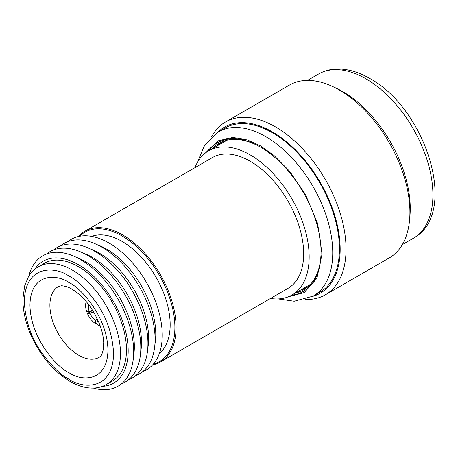 <?xml version="1.0" encoding="UTF-8"?>
<svg xmlns="http://www.w3.org/2000/svg" width="458" height="458" viewBox="0 0 458 458"><rect width="100%" height="100%" fill="white"/><g stroke="black" fill="none" stroke-linecap="round" stroke-linejoin="round"><path stroke-width="0.69" d="M67.944 241.641A75.295 43.47 60 0 1 108.993 243.015A75.295 43.47 60 0 1 162.235 335.233A75.295 43.47 60 0 1 142.902 371.472M160.449 361.986L288.019 288.334A75.513 43.596 -120 0 0 299.595 227.821A75.513 43.596 -120 0 0 250.263 161.279A75.513 43.596 -120 0 0 212.506 157.535L84.936 231.187A75.513 43.596 60 0 1 122.692 234.931A75.513 43.596 60 0 1 172.025 301.473A75.513 43.596 60 0 1 160.449 361.986A75.513 43.596 60 0 1 152.617 364.929M78.467 236.5A75.513 43.596 60 0 1 84.936 231.187M194.942 167.68A83.287 48.084 60 0 1 208.625 150.808A83.287 48.084 60 0 1 250.263 154.93A83.287 48.084 60 0 1 304.673 228.324A83.287 48.084 60 0 1 291.906 295.061A83.287 48.084 60 0 1 270.46 298.473M79.537 236.276A74.671 43.109 60 0 1 122.097 235.967A74.671 43.109 60 0 1 172.265 306.912A74.671 43.109 60 0 1 153.344 364.116M291.906 295.061L308.904 285.248A83.287 48.084 -120 0 0 310.495 284.258M227.277 140.114A83.287 48.084 -120 0 0 225.622 140.995L208.625 150.808M159.355 353.524A67.99 39.251 -120 0 0 165.521 298.187A67.99 39.251 -120 0 0 122.097 241.423A67.99 39.251 -120 0 0 91.72 236.368M97.451 244.812A69.53 40.144 60 0 1 106.605 249.106A69.53 40.144 60 0 1 154.913 344.336M60.805 245.769A75.295 43.47 60 0 1 101.853 247.143A75.295 43.47 60 0 1 151.953 316.741A75.295 43.47 60 0 1 135.757 375.594M90.312 248.934A69.53 40.144 60 0 1 99.466 253.228A69.53 40.144 60 0 1 147.768 348.458M53.66 249.891A75.295 43.47 60 0 1 94.709 251.265A75.295 43.47 60 0 1 144.808 320.863A75.295 43.47 60 0 1 128.618 379.722M83.167 253.056A69.53 40.144 60 0 1 92.321 257.35A69.53 40.144 60 0 1 140.629 352.58M46.516 254.013A75.295 43.47 60 0 1 87.57 255.387A75.295 43.47 60 0 1 137.669 324.991A75.295 43.47 60 0 1 121.473 383.844M76.022 257.184A69.53 40.144 60 0 1 85.182 261.472A69.53 40.144 60 0 1 133.484 356.708M28.78 276.22A75.295 43.47 60 0 1 80.425 259.514A75.295 43.47 60 0 1 133.267 343.964A75.295 43.47 60 0 1 93.375 388.103M34.785 269.264A70.4 40.648 60 0 1 78.398 264.678A70.4 40.648 60 0 1 126.614 335.685A70.4 40.648 60 0 1 102.403 386.38M78.398 266.648A67.99 39.251 -120 0 0 44.403 263.281L38.398 266.751A67.99 39.251 60 0 1 72.387 270.117A67.99 39.251 60 0 1 116.801 330.029A67.99 39.251 60 0 1 106.382 384.508L112.393 381.039A67.99 39.251 -120 0 0 122.813 326.56A67.99 39.251 -120 0 0 78.398 266.648M97.107 323.016L95.733 323.823A15.297 8.834 60 0 1 87.415 313.472L92.705 310.438M88.766 304.73A11.29 6.521 -120 0 0 88.44 307.146A11.29 6.521 -120 0 0 89.19 311.486L86.728 311.703A15.297 8.834 60 0 1 85.606 305.509A15.297 8.834 60 0 1 86.264 301.599M100.136 325.632A15.297 8.834 60 0 1 97.107 324.619L97.107 321.339A11.29 6.521 -120 0 0 98.676 321.9M92.608 310.289L89.19 311.486M93.89 311.846L89.877 313.255L87.415 313.472M89.877 313.255A11.29 6.521 -120 0 0 95.733 320.543L95.733 323.823M95.733 320.543L97.039 318.276M97.863 320.028L97.107 321.339M325.375 294.803L389.243 257.928A99.798 57.616 -120 0 0 409.595 219.806A99.798 57.616 -120 0 0 409.916 212.243A99.798 57.616 -120 0 0 339.349 90.02A99.798 57.616 -120 0 0 332.64 86.516A99.798 57.616 -120 0 0 289.45 85.079L225.576 121.954A99.798 57.616 60 0 1 275.476 126.895A99.798 57.616 60 0 1 346.042 249.118A99.798 57.616 60 0 1 325.375 294.803A99.798 57.616 60 0 1 305.503 299.452M409.595 219.806L409.95 215.707A95.424 55.092 -120 0 0 410.254 208.476A95.424 55.092 -120 0 0 342.779 91.606A95.424 55.092 -120 0 0 336.367 88.257L332.64 86.516M319.793 292.278A94.817 54.742 -120 0 0 339.43 248.871A94.817 54.742 -120 0 0 272.384 132.746A94.817 54.742 -120 0 0 224.975 128.051L218.277 131.915A94.817 54.742 60 0 1 265.686 136.61A94.817 54.742 60 0 1 332.737 252.736A94.817 54.742 60 0 1 313.1 296.143L319.793 292.278M291.62 295.227A85.835 49.556 -120 0 0 321.058 252.146A85.835 49.556 -120 0 0 260.367 147.018L260.367 147.018A85.835 49.556 -120 0 0 208.338 150.974M211.619 136.833A99.798 57.616 60 0 1 225.576 121.954M217.922 132.127A95.859 55.344 60 0 1 272.384 131.893A95.859 55.344 60 0 1 336.75 222.794A95.859 55.344 60 0 1 312.734 296.349M295.381 293.057A84.621 48.857 -120 0 0 303.534 289.891A84.621 48.857 -120 0 0 321.058 251.648M260.797 147.27A84.621 48.857 -120 0 0 218.913 143.325A84.621 48.857 -120 0 0 212.094 148.804M68.958 276.065C76.715 279.855 85.64 288.448 95.739 301.839C106.571 317.045 112.525 334.225 113.595 353.387C112.989 391.189 82.011 388.768 68.958 379.161C61.195 375.365 52.269 366.778 42.17 353.387C31.339 338.181 25.385 320.995 24.314 301.839C24.921 264.037 55.899 266.453 68.958 276.065M68.958 372.64C80.362 381.033 107.418 383.146 107.951 350.124C107.418 316.489 80.362 287.361 68.958 282.586C57.548 274.187 30.491 272.081 29.959 305.097C30.491 338.731 57.548 367.866 68.958 372.64M99.626 357.034L99.626 357.034A40.831 23.57 60 0 1 78.77 355.282A40.831 23.57 60 0 1 51.977 318.894A40.831 23.57 60 0 1 58.813 286.336L61.63 285.746C65.391 286.073 68.82 287.206 71.923 289.141C83.808 296.423 93.14 308.377 99.913 325.02C102.214 331.357 103.485 337.18 103.714 342.487L103.399 349.116C102.128 354.28 100.874 356.919 99.626 357.034M318.465 74.076C324.172 70.818 330.47 69.118 337.357 68.986C347.891 68.889 358.648 72.026 369.635 78.398C425.602 108.3 459.769 213.571 413.282 238.303A94.817 54.742 -120 0 0 432.919 194.896A94.817 54.742 -120 0 0 365.873 78.77A94.817 54.742 -120 0 0 318.465 74.076L307.501 80.402M205.356 153.018L217.894 140.864L232.91 137.417L247.543 139.982L260.367 145.827L274.039 155.491L289.674 171.298L305.423 194.404L317.64 223.59L322.083 253.904L316.884 278.384L304.215 292.582L288.363 296.784M301.043 289.788A84.621 48.857 -120 0 0 306.27 288.088M221.844 141.854A84.621 48.857 -120 0 0 217.762 145.529M106.382 384.508C102.214 386.89 97.594 388.092 92.516 388.115C85.177 388.081 77.66 385.836 69.96 381.382C52.332 370.556 38.85 353.982 29.53 331.672C25.007 320.222 22.797 309.287 22.9 298.862L24.64 285.906L28.333 276.958C30.898 272.573 34.247 269.172 38.398 266.751M413.282 238.303L402.319 244.635M278.161 298.931L294.202 301.232L313.1 296.143M218.277 131.915L204.549 145.524L199.07 158.222L198.4 160.781M301.089 289.759L306.282 288.082M217.802 145.507L221.849 141.848"/></g></svg>
